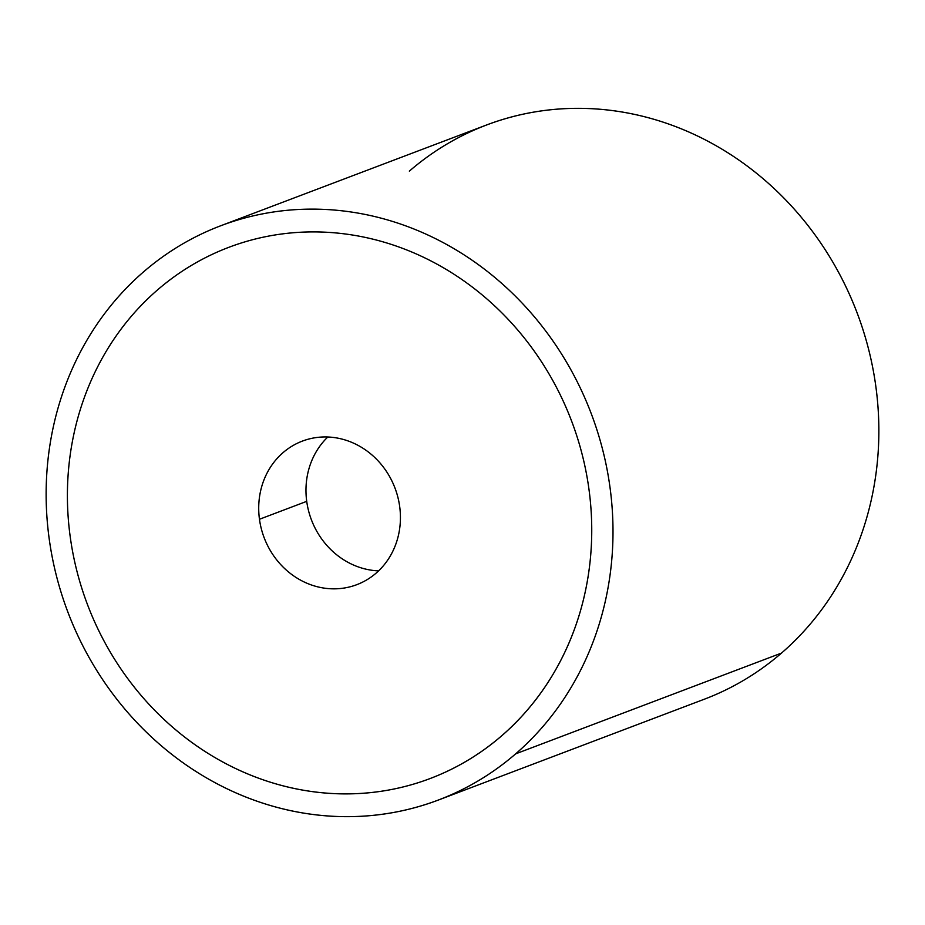 <?xml version="1.0" encoding="UTF-8"?>
<svg xmlns="http://www.w3.org/2000/svg" width="925" height="925" viewBox="0 0 925 925"><rect width="100%" height="100%" fill="white"/><g stroke="black" fill="none" stroke-linecap="round" stroke-linejoin="round"><path stroke-width="1.39" d="M515.653 753.852A307.065 279.859 -110.8 0 0 570.424 368.936A307.065 279.859 -110.8 0 0 220.717 225.769A307.065 279.859 -110.8 0 0 143.491 271.927A307.065 279.859 69.2 0 1 543.357 327.913A307.065 279.859 69.2 0 1 515.653 753.852A307.065 279.859 69.2 0 1 115.798 697.878A307.065 279.859 69.2 0 1 143.491 271.927A307.065 279.859 -110.8 0 0 88.719 656.854A307.065 279.859 -110.8 0 0 438.427 800.021A307.065 279.859 -110.8 0 0 515.653 753.852L781.509 653.073L515.653 753.852M220.717 225.769L486.573 124.979A307.065 279.859 69.2 0 1 836.281 268.146A307.065 279.859 69.2 0 1 781.509 653.073A307.065 279.859 69.2 0 1 704.283 699.231L438.427 800.021M501.697 735.78A284.033 258.873 -110.8 0 0 588.971 489.337A284.033 258.873 -110.8 0 0 228.88 247.299A284.033 258.873 69.2 0 1 228.891 247.299A284.033 258.873 69.2 0 1 588.971 489.337A284.033 258.873 69.2 0 1 367.56 792.91A284.033 258.873 69.2 0 1 70.173 536.454A284.033 258.873 69.2 0 1 291.572 232.892A284.033 258.873 69.2 0 1 588.971 489.337L588.971 489.337A284.033 258.873 -110.8 0 0 228.88 247.299A284.033 258.873 -110.8 0 0 70.173 536.454A284.033 258.873 -110.8 0 0 430.252 778.492A284.033 258.873 -110.8 0 0 501.697 735.78A284.033 258.873 69.2 0 1 430.264 778.48A284.033 258.873 69.2 0 1 430.264 778.492A284.033 258.873 -110.8 0 0 588.971 489.337A284.033 258.873 69.2 0 1 501.697 735.78M781.509 653.073A307.065 279.859 -110.8 0 0 809.202 227.122A307.065 279.859 -110.8 0 0 409.347 171.148M306.718 501.35A76.763 69.965 -110.8 0 0 378.579 570.875A76.763 69.965 69.2 0 1 306.718 501.35A76.763 69.965 69.2 0 1 327.82 437.005A76.763 69.965 -110.8 0 0 306.718 501.35L259.463 519.26L306.718 501.35M399.681 506.53A76.763 69.965 69.2 0 1 356.784 584.681A76.763 69.965 69.2 0 1 259.463 519.26A76.763 69.965 69.2 0 1 302.359 441.109A76.763 69.965 69.2 0 1 399.681 506.53A76.763 69.965 -110.8 0 0 319.298 437.213A76.763 69.965 -110.8 0 0 259.463 519.26A76.763 69.965 -110.8 0 0 339.833 588.577A76.763 69.965 -110.8 0 0 399.681 506.53"/></g></svg>
